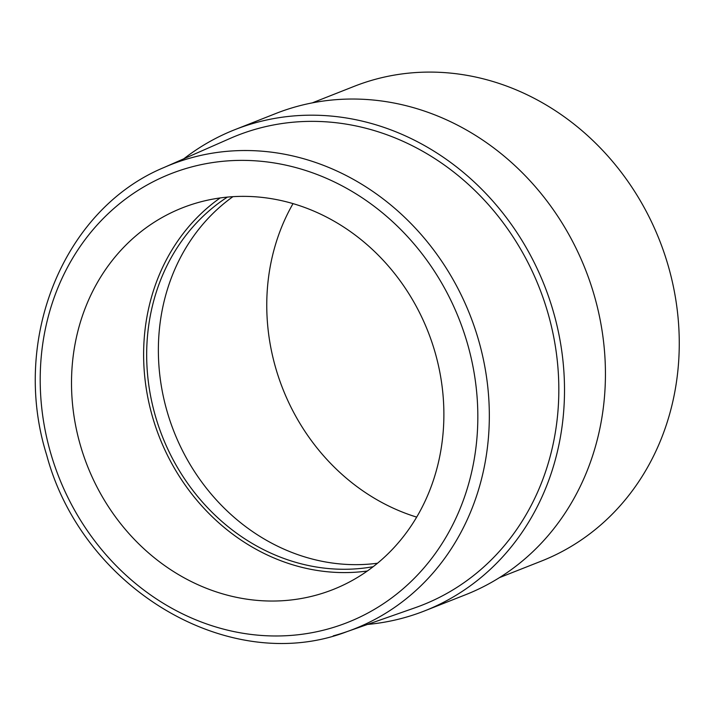 <?xml version="1.0" encoding="UTF-8"?>
<svg xmlns="http://www.w3.org/2000/svg" width="715" height="715" viewBox="0 0 715 715"><rect width="100%" height="100%" fill="white"/><g stroke="black" fill="none" stroke-linecap="round" stroke-linejoin="round"><path stroke-width="1.07" d="M499.463 577.631L541.353 561.105A255.166 227.665 -111.5 0 0 663.922 252.189A255.166 227.665 -111.5 0 0 375.741 79.204A255.166 227.665 -111.5 0 0 354.077 86.381L312.187 102.906M367.501 624.436A258.642 230.766 -111.5 0 0 402.76 618.118A258.642 230.766 -111.5 0 0 424.719 610.851L465.644 594.71A258.642 230.766 -111.5 0 0 589.884 281.585A258.642 230.766 -111.5 0 0 297.78 106.24A258.642 230.766 -111.5 0 0 275.82 113.506L234.895 129.656A258.642 230.766 -111.5 0 0 183.809 158.802M424.719 610.851A258.642 230.766 -111.5 0 0 548.959 297.735A258.642 230.766 -111.5 0 0 256.855 122.39A258.642 230.766 -111.5 0 0 234.895 129.656M258.624 128.387A252.377 225.18 -111.5 0 0 230.024 138.469L164.146 167.444A249.598 222.696 -111.5 0 1 192.433 157.479A249.598 222.696 -111.5 0 1 478.121 338.597A249.598 222.696 -111.5 0 1 347.231 631.542L415.138 607.741A252.377 225.18 -111.5 0 0 545.036 303.616A252.377 225.18 -111.5 0 0 258.624 128.387M199.825 202.077A205.178 183.067 -111.5 0 0 182.405 207.842A205.178 183.067 -111.5 0 0 83.843 456.233A205.178 183.067 -111.5 0 0 315.565 595.327A205.178 183.067 -111.5 0 0 332.993 589.562A205.178 183.067 -111.5 0 0 431.547 341.171A205.178 183.067 -111.5 0 0 199.825 202.077M293.025 203.623A206.912 184.613 -111.5 0 0 416.693 517.115M227.388 197.099A201.809 180.064 -111.5 0 0 162.305 436.329A201.809 180.064 -111.5 0 0 373.185 566.691M232.92 196.679A201.809 180.064 -111.5 0 0 174.004 431.717A201.809 180.064 -111.5 0 0 377.529 563.223M220.166 197.939A205.178 183.067 -111.5 0 0 159.517 437.428A205.178 183.067 -111.5 0 0 367.34 571.008M333.235 635.867A249.598 222.696 -111.5 0 0 347.231 631.542C230.15 676.622 82.493 589.321 46.716 455.178C10.403 339.902 63.331 209.111 164.146 167.444M327.032 629.263A241.125 215.144 -111.5 0 0 467.002 342.074A241.125 215.144 -111.5 0 0 191.003 167.096A241.125 215.144 -111.5 0 0 51.033 454.284A241.125 215.144 -111.5 0 0 327.032 629.263"/></g></svg>
